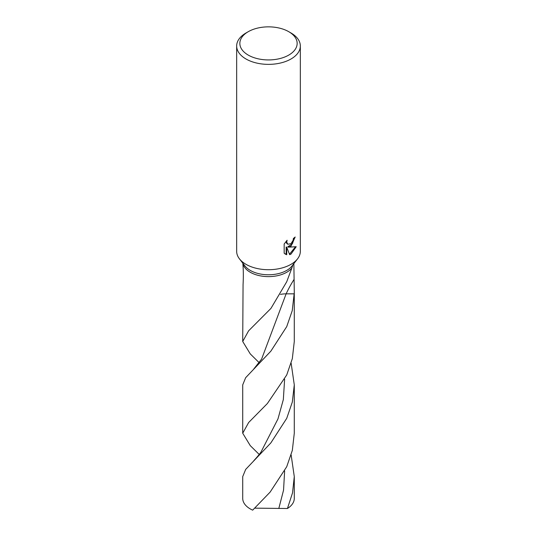 <?xml version="1.0" encoding="UTF-8"?>
<svg xmlns="http://www.w3.org/2000/svg" width="537" height="537" viewBox="0 0 537 537"><rect width="100%" height="100%" fill="white"/><g stroke="black" fill="none" stroke-linecap="round" stroke-linejoin="round"><path stroke-width="0.81" d="M288.758 31.696L291.014 32.992A31.837 18.379 180 0 1 300.337 45.987L300.337 251.336A31.837 18.379 180 0 1 297.558 258.834L292.041 265.963A25.783 14.888 180 0 1 286.731 270.413A25.783 14.888 180 0 1 244.959 265.963L239.442 258.834A31.837 18.379 180 0 1 236.663 251.336L236.663 45.987A31.837 18.379 180 0 1 245.986 32.992A31.837 18.379 180 0 1 245.993 32.992L248.242 31.696A28.649 16.54 180 0 1 288.758 31.696A28.649 16.54 180 0 1 288.758 55.089A28.649 16.54 180 0 1 248.242 55.089A28.649 16.54 180 0 1 248.242 31.696L245.986 32.992M259.223 362.73L250.269 353.91L242.717 341.485L248.591 330.846L270.937 308.413L286.731 281.737L291.86 268.037A25.783 14.888 180 0 1 286.731 272.259A25.783 14.888 180 0 1 259.848 275.756A25.783 14.888 180 0 1 242.845 263.237M297.558 258.834A31.837 18.379 180 0 1 291.007 264.332A31.837 18.379 180 0 1 239.442 258.834M291.007 246.134L288.282 247.174L296.209 246.718L291.007 254.095L289.665 254.666L286.731 247.268L286.731 254.746L284.167 253.242L284.167 244.02L287.12 240.247L286.724 242.086L287.819 244.261L291.007 243.657L293.095 240.354L293.397 238.441A31.837 18.379 0 0 0 295.182 237.012L291.007 246.134M300.337 45.987A31.837 18.379 180 0 1 291.007 58.989A31.837 18.379 180 0 1 256.317 62.97A31.837 18.379 180 0 1 236.663 45.987M294.571 237.535L292.417 243.731L287.718 246.852L288.282 247.174M287.819 244.261L286.443 243.066L286.181 241.247M285.093 254.028L286.161 254.417L286.161 246.939L286.731 247.268M289.49 254.209L295.464 246.872M286.161 254.417L286.731 254.746M286.731 272.259A25.783 14.888 180 0 0 291.86 268.037L292.967 264.58M291.141 454.92L294.283 476.614L292.517 492.926L287.436 508.505L254.706 508.15M252.672 510.15A25.783 14.888 180 0 1 242.717 498.396L242.717 476.614L245.664 469.425L270.823 442.944L286.731 418.343L292.323 402.052L294.283 384.881L294.283 433.225L292.329 450.382L286.731 466.7L270.145 492.08L252.672 510.15M291.141 363.18L294.283 384.881M242.784 262.835C243.402 269.352 243.489 276.575 243.066 284.509L242.717 341.485M294.283 476.614L294.283 498.396A25.783 14.888 180 0 1 287.436 508.505M259.223 454.463L250.269 445.643L242.717 433.225L248.658 422.505L267.366 403.529L286.731 374.96L292.329 358.642L294.283 341.485L294.283 292.611L292.242 310.655L286.731 326.61L270.863 351.158L245.657 377.699L242.717 384.881L242.717 433.225M280.448 294.397A17.191 9.928 180 0 1 286.127 293.84L294.283 293.84M293.867 263.607L294.283 292.611M293.934 279.616A112.045 89.142 98.2 0 0 286.127 293.84L261.613 359.085L253.813 368.946M284.637 470.962L283.549 490.153L278.804 508.492M284.63 379.243L283.335 399.588L277.971 418.9L261.626 450.791C261.076 452.329 258.472 455.618 253.826 460.672"/></g></svg>
